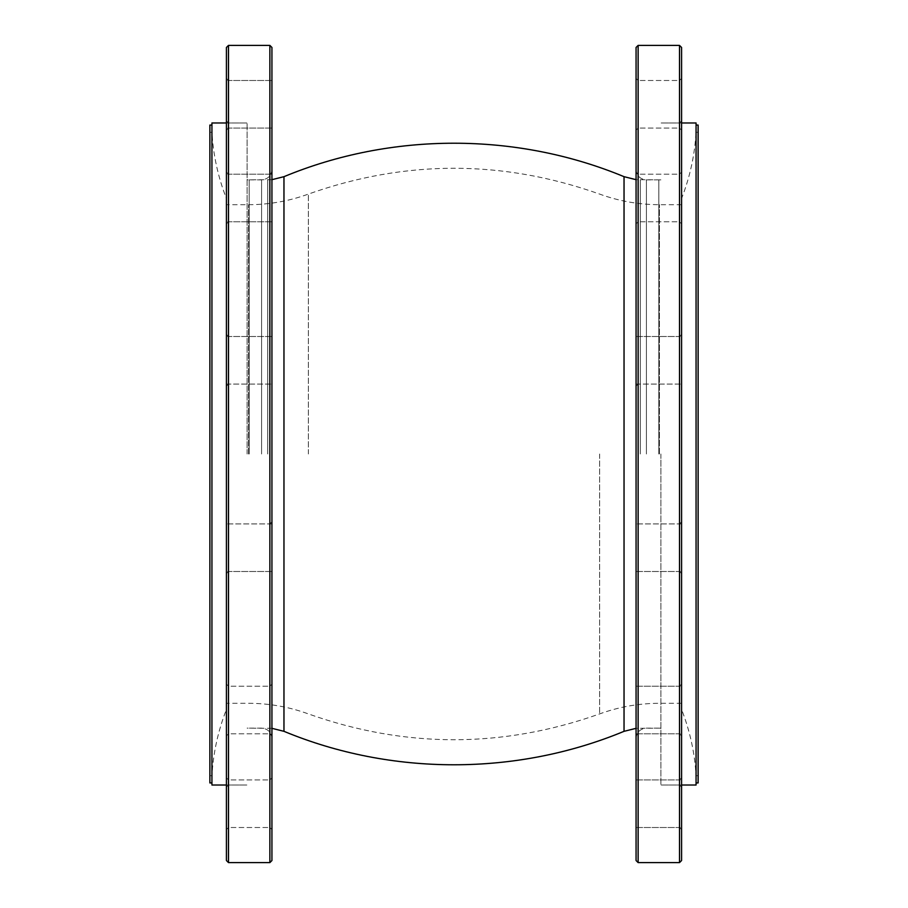 <?xml version="1.0" encoding="UTF-8"?>
<svg xmlns="http://www.w3.org/2000/svg" width="908" height="908" viewBox="0 0 908 908"><rect width="100%" height="100%" fill="white"/><g stroke="black" fill="none" stroke-linecap="round" stroke-linejoin="round"><path stroke-width="0.68" stroke-dasharray="4.54 3.41" d="M271.935 47.466L271.935 860.534M271.935 722.938L271.935 684.144L271.935 722.938M271.935 790.789L271.935 829.572L271.935 790.789M271.935 337.901L271.935 386.15L271.935 337.901M271.935 104.284L271.935 130.15L271.935 104.284M271.935 92.389L271.935 128.073L271.935 92.389M271.935 177.389L271.935 221.779L271.935 177.389M271.935 336.505L271.935 384.084L271.935 336.505L226.421 336.505L226.421 384.084L226.421 336.505M271.935 527.105L271.935 571.495L271.935 527.105M271.935 521.85L271.935 573.561L271.935 521.85L269.869 523.916L269.869 571.495L269.869 523.916L228.498 523.916L228.498 571.495L228.498 523.916L226.421 521.85L226.421 573.561L226.421 521.85M271.935 185.062L271.935 223.856L271.935 185.062M271.935 803.716L271.935 777.85L271.935 803.716M271.935 687.617L271.935 735.866L271.935 687.617M269.869 862.6L269.869 45.4M228.498 45.4L228.498 862.6M269.869 730.611L269.869 686.221L269.869 730.611M228.498 689.399L228.498 733.8L228.498 689.399M226.421 687.617L226.421 735.866L226.421 687.617M226.421 860.534L226.421 47.466M226.421 816.644L226.421 777.85L226.421 816.644M226.421 697.083L226.421 735.866L226.421 697.083M226.421 210.917L226.421 172.134L226.421 210.917M226.421 116.179L226.421 80.494L226.421 116.179M226.421 218.601L226.421 174.2L226.421 218.601M226.421 568.306L226.421 523.916L226.421 568.306M226.421 104.284L226.421 130.15L226.421 104.284M226.421 382.688L226.421 334.439L226.421 382.688M226.421 454L226.421 787.088L226.421 454M226.421 803.716L226.421 777.85L226.421 803.716M269.869 698.116L269.869 733.8L269.869 698.116M228.498 721.905L228.498 686.221L228.498 721.905M269.869 803.716L269.869 779.927L269.869 803.716M228.498 803.716L228.498 779.927L228.498 803.716M269.869 815.611L269.869 779.927L269.869 815.611M228.498 791.821L228.498 827.506L228.498 791.821M228.498 454L228.498 785.023L228.498 454M247.112 454L247.112 122.977L247.112 454M249.178 454L249.178 179.875L249.178 454M269.869 380.895L269.869 336.505L269.869 380.895M228.498 339.694L228.498 384.084L228.498 339.694M269.869 209.884L269.869 174.2L269.869 209.884M228.498 186.095L228.498 221.779L228.498 186.095M269.869 104.284L269.869 128.073L269.869 104.284M228.498 104.284L228.498 128.073L228.498 104.284M226.421 573.561L228.498 571.495L269.869 571.495L271.935 573.561M226.421 384.084L271.935 384.084M636.065 860.534L636.065 47.466M636.065 185.062L636.065 223.856L636.065 185.062M636.065 117.211L636.065 78.428L636.065 117.211M636.065 570.099L636.065 521.85L636.065 570.099M636.065 803.716L636.065 777.85L636.065 803.716M636.065 815.611L636.065 779.927L636.065 815.611M636.065 730.611L636.065 686.221L636.065 730.611M636.065 571.495L636.065 523.916L636.065 571.495L681.579 571.495L681.579 523.916L681.579 571.495M636.065 380.895L636.065 336.505L636.065 380.895M636.065 386.15L636.065 334.439L636.065 386.15L638.131 384.084L638.131 336.505L638.131 384.084L679.502 384.084L679.502 336.505L679.502 384.084L681.579 386.15L681.579 334.439L681.579 386.15M636.065 722.938L636.065 684.144L636.065 722.938M636.065 104.284L636.065 130.15L636.065 104.284M636.065 220.383L636.065 172.134L636.065 220.383M638.131 45.4L638.131 862.6M679.502 862.6L679.502 45.4M638.131 177.389L638.131 221.779L638.131 177.389M679.502 218.601L679.502 174.2L679.502 218.601M681.579 220.383L681.579 172.134L681.579 220.383M681.579 47.466L681.579 860.534M681.579 91.356L681.579 130.15L681.579 91.356M681.579 210.917L681.579 172.134L681.579 210.917M681.579 697.083L681.579 735.866L681.579 697.083M681.579 791.821L681.579 827.506L681.579 791.821M681.579 689.399L681.579 733.8L681.579 689.399M681.579 339.694L681.579 384.084L681.579 339.694M681.579 803.716L681.579 777.85L681.579 803.716M681.579 525.312L681.579 573.561L681.579 525.312M681.579 454L681.579 120.912L681.579 454M681.579 104.284L681.579 130.15L681.579 104.284M638.131 209.884L638.131 174.2L638.131 209.884M679.502 186.095L679.502 221.779L679.502 186.095M638.131 104.284L638.131 128.073L638.131 104.284M679.502 104.284L679.502 128.073L679.502 104.284M638.131 92.389L638.131 128.073L638.131 92.389M679.502 116.179L679.502 80.494L679.502 116.179M679.502 454L679.502 122.977L679.502 454M660.888 454L660.888 785.023L660.888 454M658.822 454L658.822 179.875L658.822 454M638.131 527.105L638.131 571.495L638.131 527.105M679.502 568.306L679.502 523.916L679.502 568.306M638.131 698.116L638.131 733.8L638.131 698.116M679.502 721.905L679.502 686.221L679.502 721.905M638.131 803.716L638.131 779.927L638.131 803.716M679.502 803.716L679.502 779.927L679.502 803.716M681.579 334.439L679.502 336.505L638.131 336.505L636.065 334.439M681.579 523.916L636.065 523.916M681.579 688.15L681.579 709.5C689.944 730.872 694.768 752.936 696.061 775.704L698.127 775.704L698.127 159.433L698.127 748.828M696.061 195.095L696.061 132.296C694.756 155.064 689.932 177.128 681.579 198.5L681.579 248.372M696.061 748.828L696.061 775.704M696.061 454L696.061 782.946L696.061 454M696.061 785.023L696.061 122.977M698.127 125.054L698.127 782.946M696.061 132.296L698.127 132.296L698.127 195.095M226.421 688.15L226.421 709.5C218.056 730.872 213.232 752.936 211.939 775.704L211.939 748.828M209.873 195.095L209.873 748.828L209.873 132.296L211.939 132.296C213.244 155.064 218.068 177.128 226.421 198.5L226.421 248.372M211.939 132.296L211.939 195.095M211.939 454L211.939 782.946L211.939 454M211.939 122.977L211.939 785.023M209.873 125.054L209.873 782.946M209.873 748.828L209.873 775.704L211.939 775.704M261.595 454L261.595 179.875L261.595 454M646.405 454L646.405 179.875L646.405 454M248.576 454L248.576 204.697L248.576 454M308.38 454L308.38 194.085L308.38 454M599.62 454L599.62 713.915L599.62 454M659.424 454L659.424 204.697L659.424 454M640.288 454L640.288 179.875L640.288 454M283.966 731.326L283.966 176.674M624.034 176.674L624.034 731.326M267.712 454L267.712 179.875L267.712 454M269.869 733.8L271.935 735.866L269.869 733.8L228.498 733.8L226.421 735.866L228.498 733.8L269.869 733.8M269.869 686.221L271.935 684.144L269.869 686.221L228.498 686.221L226.421 684.144L228.498 686.221L269.869 686.221M269.869 827.506L271.935 829.572L269.869 827.506L228.498 827.506L226.421 829.572L228.498 827.506L269.869 827.506M269.869 779.927L271.935 777.85L269.869 779.927L228.498 779.927L226.421 777.85L228.498 779.927L269.869 779.927M226.421 122.977L247.112 122.977L228.498 122.977L226.421 120.912M226.421 785.023L247.112 785.023L228.498 785.023L226.421 787.088M271.935 169.535C271.322 175.811 267.883 179.262 261.595 179.875L249.178 179.875L247.112 177.809M271.935 738.465C271.322 732.188 267.883 728.738 261.595 728.125L249.178 728.125L247.112 730.191M226.421 386.15L228.498 384.084L269.869 384.084L271.935 386.15M226.421 334.439L228.498 336.505L269.869 336.505L271.935 334.439M226.421 223.856L228.498 221.779L269.869 221.779L271.935 223.856M226.421 172.134L228.498 174.2L269.869 174.2L271.935 172.134M226.421 130.15L228.498 128.073L269.869 128.073L271.935 130.15M226.421 78.428L228.498 80.494L269.869 80.494L271.935 78.428M271.935 80.494L226.421 80.494M271.935 128.073L226.421 128.073M271.935 174.2L226.421 174.2M271.935 221.779L226.421 221.779M271.935 523.916L226.421 523.916M271.935 571.495L226.421 571.495M638.131 174.2L636.065 172.134L638.131 174.2L679.502 174.2L681.579 172.134L679.502 174.2L638.131 174.2M638.131 221.779L636.065 223.856L638.131 221.779L679.502 221.779L681.579 223.856L679.502 221.779L638.131 221.779M638.131 80.494L636.065 78.428L638.131 80.494L679.502 80.494L681.579 78.428L679.502 80.494L638.131 80.494M638.131 128.073L636.065 130.15L638.131 128.073L679.502 128.073L681.579 130.15L679.502 128.073L638.131 128.073M681.579 785.023L660.888 785.023L679.502 785.023L681.579 787.088M681.579 122.977L660.888 122.977L679.502 122.977L681.579 120.912M636.065 738.465C636.678 732.188 640.117 728.738 646.405 728.125L658.822 728.125L660.888 730.191M636.065 169.535C636.678 175.811 640.117 179.262 646.405 179.875L658.822 179.875L660.888 177.809M681.579 521.85L679.502 523.916L638.131 523.916L636.065 521.85M681.579 573.561L679.502 571.495L638.131 571.495L636.065 573.561M681.579 684.144L679.502 686.221L638.131 686.221L636.065 684.144M681.579 735.866L679.502 733.8L638.131 733.8L636.065 735.866M681.579 777.85L679.502 779.927L638.131 779.927L636.065 777.85M681.579 829.572L679.502 827.506L638.131 827.506L636.065 829.572M636.065 827.506L681.579 827.506M636.065 779.927L681.579 779.927M636.065 733.8L681.579 733.8M636.065 686.221L681.579 686.221M636.065 384.084L681.579 384.084M636.065 336.505L681.579 336.505M681.579 204.697L659.424 204.697C638.869 204.675 618.938 201.133 599.62 194.085C502.544 159.66 405.456 159.66 308.38 194.085C289.062 201.133 269.131 204.675 248.576 204.697L226.421 204.697M681.579 703.303L659.424 703.303C638.869 703.325 618.938 706.867 599.62 713.915C502.544 748.34 405.456 748.34 308.38 713.915C289.062 706.867 269.131 703.325 248.576 703.303L226.421 703.303M660.888 179.875L636.065 179.671M660.888 728.125L636.065 728.33M271.935 179.671L247.112 179.875M271.935 728.33L247.112 728.125"/><path stroke-width="1.36" d="M269.869 862.6L271.935 860.534L271.935 47.466L269.869 45.4L269.869 862.6L228.498 862.6L228.498 45.4L269.869 45.4M228.498 45.4L226.421 47.466L226.421 860.534L228.498 862.6M638.131 45.4L636.065 47.466L636.065 860.534L638.131 862.6L638.131 45.4L679.502 45.4L679.502 862.6L638.131 862.6M679.502 862.6L681.579 860.534L681.579 47.466L679.502 45.4M681.579 122.977L696.061 122.977L696.061 785.023L681.579 785.023M696.061 782.946L698.127 782.946L698.127 125.054L696.061 125.054M226.421 785.023L211.939 785.023L211.939 122.977L226.421 122.977M211.939 782.946L209.873 782.946L209.873 125.054L211.939 125.054M271.935 179.671L283.966 176.674L283.966 731.326C391.507 775.931 516.493 775.931 624.034 731.326L624.034 176.674L636.065 179.671M283.966 176.674C391.507 132.069 516.493 132.069 624.034 176.674M624.034 731.326L636.065 728.33M271.935 728.33L283.966 731.326"/></g></svg>
